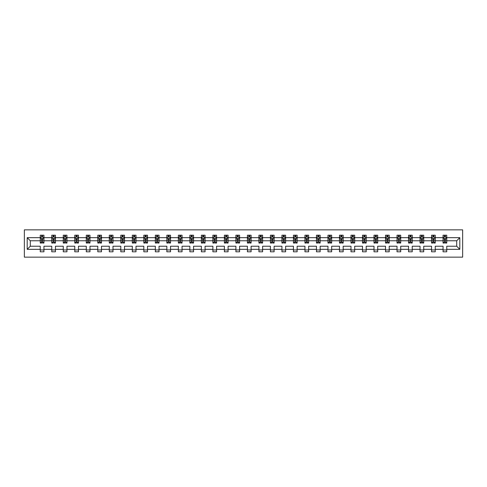 <?xml version="1.0" encoding="UTF-8"?>
<svg xmlns="http://www.w3.org/2000/svg" width="487" height="487" viewBox="0 0 487 487"><rect width="100%" height="100%" fill="white"/><g stroke="black" fill="none" stroke-linecap="round" stroke-linejoin="round"><path stroke-width="0.73" d="M24.35 257.148L462.65 257.148L462.65 229.852L24.35 229.852L24.35 257.148M446.749 249.326L446.749 246.227L456.709 246.227L459.807 249.326L446.749 249.326L446.749 251.797L443.06 251.797L443.06 249.326L435.244 249.326L435.244 251.797L431.555 251.797L431.555 249.326L423.733 249.326L423.733 251.797L420.044 251.797L420.044 249.326L412.227 249.326L412.227 251.797L408.538 251.797L408.538 249.326L400.716 249.326L400.716 251.797L397.027 251.797L397.027 249.326L389.204 249.326L389.204 251.797L385.515 251.797L385.515 249.326L377.699 249.326L377.699 251.797L374.01 251.797L374.01 249.326L366.187 249.326L366.187 251.797L362.498 251.797L362.498 249.326L354.682 249.326L354.682 251.797L350.993 251.797L350.993 249.326L343.171 249.326L343.171 251.797L339.482 251.797L339.482 249.326L331.659 249.326L331.659 251.797L327.97 251.797L327.97 249.326L320.154 249.326L320.154 251.797L316.465 251.797L316.465 249.326L308.642 249.326L308.642 251.797L304.953 251.797L304.953 249.326L297.137 249.326L297.137 251.797L293.448 251.797L293.448 249.326L285.625 249.326L285.625 251.797L281.936 251.797L281.936 249.326L274.114 249.326L274.114 251.797L270.425 251.797L270.425 249.326L262.609 249.326L262.609 251.797L258.92 251.797L258.92 249.326L251.097 249.326L251.097 251.797L247.408 251.797L247.408 249.326L239.592 249.326L239.592 251.797L235.903 251.797L235.903 249.326L228.08 249.326L228.08 251.797L224.391 251.797L224.391 249.326L216.575 249.326L216.575 251.797L212.886 251.797L212.886 249.326L205.064 249.326L205.064 251.797L201.375 251.797L201.375 249.326L193.552 249.326L193.552 251.797L189.863 251.797L189.863 249.326L182.047 249.326L182.047 251.797L178.358 251.797L178.358 249.326L170.535 249.326L170.535 251.797L166.846 251.797L166.846 249.326L159.03 249.326L159.03 251.797L155.341 251.797L155.341 249.326L147.518 249.326L147.518 251.797L143.829 251.797L143.829 249.326L136.007 249.326L136.007 251.797L132.318 251.797L132.318 249.326L124.502 249.326L124.502 251.797L120.813 251.797L120.813 249.326L112.99 249.326L112.99 251.797L109.301 251.797L109.301 249.326L101.485 249.326L101.485 251.797L97.796 251.797L97.796 249.326L89.973 249.326L89.973 251.797L86.284 251.797L86.284 249.326L78.462 249.326L78.462 251.797L74.773 251.797L74.773 249.326L66.956 249.326L66.956 251.797L63.267 251.797L63.267 249.326L55.445 249.326L55.445 251.797L51.756 251.797L51.756 249.326L43.94 249.326L43.94 251.797L40.251 251.797L40.251 249.326L27.193 249.326L27.193 237.674L40.251 237.674L40.251 235.203L43.94 235.203L43.94 237.674L51.756 237.674L51.756 235.203L55.445 235.203L55.445 237.674L63.267 237.674L63.267 235.203L66.956 235.203L66.956 237.674L74.773 237.674L74.773 235.203L78.462 235.203L78.462 237.674L86.284 237.674L86.284 235.203L89.973 235.203L89.973 237.674L97.796 237.674L97.796 235.203L101.485 235.203L101.485 237.674L109.301 237.674L109.301 235.203L112.99 235.203L112.99 237.674L120.813 237.674L120.813 235.203L124.502 235.203L124.502 237.674L132.318 237.674L132.318 235.203L136.007 235.203L136.007 237.674L143.829 237.674L143.829 235.203L147.518 235.203L147.518 237.674L155.341 237.674L155.341 235.203L159.03 235.203L159.03 237.674L166.846 237.674L166.846 235.203L170.535 235.203L170.535 237.674L178.358 237.674L178.358 235.203L182.047 235.203L182.047 237.674L189.863 237.674L189.863 235.203L193.552 235.203L193.552 237.674L201.375 237.674L201.375 235.203L205.064 235.203L205.064 237.674L212.886 237.674L212.886 235.203L216.575 235.203L216.575 237.674L224.391 237.674L224.391 235.203L228.08 235.203L228.08 237.674L235.903 237.674L235.903 235.203L239.592 235.203L239.592 237.674L247.408 237.674L247.408 235.203L251.097 235.203L251.097 237.674L258.92 237.674L258.92 235.203L262.609 235.203L262.609 237.674L270.425 237.674L270.425 235.203L274.114 235.203L274.114 237.674L281.936 237.674L281.936 235.203L285.625 235.203L285.625 237.674L293.448 237.674L293.448 235.203L297.137 235.203L297.137 237.674L304.953 237.674L304.953 235.203L308.642 235.203L308.642 237.674L316.465 237.674L316.465 235.203L320.154 235.203L320.154 237.674L327.97 237.674L327.97 235.203L331.659 235.203L331.659 237.674L339.482 237.674L339.482 235.203L343.171 235.203L343.171 237.674L350.993 237.674L350.993 235.203L354.682 235.203L354.682 237.674L362.498 237.674L362.498 235.203L366.187 235.203L366.187 237.674L374.01 237.674L374.01 235.203L377.699 235.203L377.699 237.674L385.515 237.674L385.515 235.203L389.204 235.203L389.204 237.674L397.027 237.674L397.027 235.203L400.716 235.203L400.716 237.674L408.538 237.674L408.538 235.203L412.227 235.203L412.227 237.674L420.044 237.674L420.044 235.203L423.733 235.203L423.733 237.674L431.555 237.674L431.555 235.203L435.244 235.203L435.244 237.674L443.06 237.674L443.06 235.203L446.749 235.203L446.749 237.674L459.807 237.674L459.807 249.326M443.06 237.674L443.06 240.773L435.244 240.773L435.244 237.674M435.244 249.326L435.244 246.227L443.06 246.227L443.06 249.326M431.555 237.674L431.555 240.773L423.733 240.773L423.733 237.674M423.733 249.326L423.733 246.227L431.555 246.227L431.555 249.326M420.044 237.674L420.044 240.773L412.227 240.773L412.227 237.674M412.227 249.326L412.227 246.227L420.044 246.227L420.044 249.326M408.538 237.674L408.538 240.773L400.716 240.773L400.716 237.674M400.716 249.326L400.716 246.227L408.538 246.227L408.538 249.326M397.027 237.674L397.027 240.773L389.204 240.773L389.204 237.674M389.204 249.326L389.204 246.227L397.027 246.227L397.027 249.326M385.515 237.674L385.515 240.773L377.699 240.773L377.699 237.674M377.699 249.326L377.699 246.227L385.515 246.227L385.515 249.326M374.01 237.674L374.01 240.773L366.187 240.773L366.187 237.674M366.187 249.326L366.187 246.227L374.01 246.227L374.01 249.326M362.498 237.674L362.498 240.773L354.682 240.773L354.682 237.674M354.682 249.326L354.682 246.227L362.498 246.227L362.498 249.326M350.993 237.674L350.993 240.773L343.171 240.773L343.171 237.674M343.171 249.326L343.171 246.227L350.993 246.227L350.993 249.326M339.482 237.674L339.482 240.773L331.659 240.773L331.659 237.674M331.659 249.326L331.659 246.227L339.482 246.227L339.482 249.326M327.97 237.674L327.97 240.773L320.154 240.773L320.154 237.674M320.154 249.326L320.154 246.227L327.97 246.227L327.97 249.326M316.465 237.674L316.465 240.773L308.642 240.773L308.642 237.674M308.642 249.326L308.642 246.227L316.465 246.227L316.465 249.326M304.953 237.674L304.953 240.773L297.137 240.773L297.137 237.674M297.137 249.326L297.137 246.227L304.953 246.227L304.953 249.326M293.448 237.674L293.448 240.773L285.625 240.773L285.625 237.674M285.625 249.326L285.625 246.227L293.448 246.227L293.448 249.326M281.936 237.674L281.936 240.773L274.114 240.773L274.114 237.674M274.114 249.326L274.114 246.227L281.936 246.227L281.936 249.326M270.425 237.674L270.425 240.773L262.609 240.773L262.609 237.674M262.609 249.326L262.609 246.227L270.425 246.227L270.425 249.326M258.92 237.674L258.92 240.773L251.097 240.773L251.097 237.674M251.097 249.326L251.097 246.227L258.92 246.227L258.92 249.326M247.408 237.674L247.408 240.773L239.592 240.773L239.592 237.674M239.592 249.326L239.592 246.227L247.408 246.227L247.408 249.326M235.903 237.674L235.903 240.773L228.08 240.773L228.08 237.674M228.08 249.326L228.08 246.227L235.903 246.227L235.903 249.326M224.391 237.674L224.391 240.773L216.575 240.773L216.575 237.674M216.575 249.326L216.575 246.227L224.391 246.227L224.391 249.326M212.886 237.674L212.886 240.773L205.064 240.773L205.064 237.674M205.064 249.326L205.064 246.227L212.886 246.227L212.886 249.326M201.375 237.674L201.375 240.773L193.552 240.773L193.552 237.674M193.552 249.326L193.552 246.227L201.375 246.227L201.375 249.326M189.863 237.674L189.863 240.773L182.047 240.773L182.047 237.674M182.047 249.326L182.047 246.227L189.863 246.227L189.863 249.326M178.358 237.674L178.358 240.773L170.535 240.773L170.535 237.674M170.535 249.326L170.535 246.227L178.358 246.227L178.358 249.326M166.846 237.674L166.846 240.773L159.03 240.773L159.03 237.674M159.03 249.326L159.03 246.227L166.846 246.227L166.846 249.326M155.341 237.674L155.341 240.773L147.518 240.773L147.518 237.674M147.518 249.326L147.518 246.227L155.341 246.227L155.341 249.326M143.829 237.674L143.829 240.773L136.007 240.773L136.007 237.674M136.007 249.326L136.007 246.227L143.829 246.227L143.829 249.326M132.318 237.674L132.318 240.773L124.502 240.773L124.502 237.674M124.502 249.326L124.502 246.227L132.318 246.227L132.318 249.326M120.813 237.674L120.813 240.773L112.99 240.773L112.99 237.674M112.99 249.326L112.99 246.227L120.813 246.227L120.813 249.326M109.301 237.674L109.301 240.773L101.485 240.773L101.485 237.674M101.485 249.326L101.485 246.227L109.301 246.227L109.301 249.326M97.796 237.674L97.796 240.773L89.973 240.773L89.973 237.674M89.973 249.326L89.973 246.227L97.796 246.227L97.796 249.326M86.284 237.674L86.284 240.773L78.462 240.773L78.462 237.674M78.462 249.326L78.462 246.227L86.284 246.227L86.284 249.326M74.773 237.674L74.773 240.773L66.956 240.773L66.956 237.674M66.956 249.326L66.956 246.227L74.773 246.227L74.773 249.326M63.267 237.674L63.267 240.773L55.445 240.773L55.445 237.674M55.445 249.326L55.445 246.227L63.267 246.227L63.267 249.326M51.756 237.674L51.756 240.773L43.94 240.773L43.94 237.674M43.94 249.326L43.94 246.227L51.756 246.227L51.756 249.326M40.251 237.674L40.251 240.773L30.291 240.773L30.291 246.227L40.251 246.227L40.251 249.326M27.193 237.674L30.291 240.773M456.709 246.227L456.709 240.773L446.749 240.773L446.749 237.674M444.467 237.047L445.349 237.047M432.955 237.047L433.838 237.047M421.444 237.047L422.332 237.047M409.938 237.047L410.821 237.047M398.427 237.047L399.316 237.047M386.922 237.047L387.804 237.047M375.41 237.047L376.299 237.047M363.899 237.047L364.787 237.047M352.393 237.047L353.276 237.047M340.882 237.047L341.771 237.047M329.376 237.047L330.259 237.047M317.865 237.047L318.754 237.047M306.36 237.047L307.242 237.047M294.848 237.047L295.731 237.047M283.337 237.047L284.225 237.047M271.831 237.047L272.714 237.047M260.32 237.047L261.209 237.047M248.814 237.047L249.697 237.047M237.303 237.047L238.186 237.047M225.791 237.047L226.68 237.047M214.286 237.047L215.169 237.047M202.775 237.047L203.663 237.047M191.269 237.047L192.152 237.047M179.758 237.047L180.64 237.047M168.246 237.047L169.135 237.047M156.741 237.047L157.624 237.047M145.229 237.047L146.118 237.047M133.724 237.047L134.607 237.047M122.213 237.047L123.101 237.047M110.701 237.047L111.59 237.047M99.196 237.047L100.079 237.047M87.684 237.047L88.573 237.047M76.179 237.047L77.062 237.047M64.668 237.047L65.556 237.047M53.162 237.047L54.045 237.047M41.651 237.047L42.533 237.047M40.251 249.953L43.94 249.953M51.756 249.953L55.445 249.953M63.267 249.953L66.956 249.953M74.773 249.953L78.462 249.953M86.284 249.953L89.973 249.953M97.796 249.953L101.485 249.953M109.301 249.953L112.99 249.953M120.813 249.953L124.502 249.953M132.318 249.953L136.007 249.953M143.829 249.953L147.518 249.953M155.341 249.953L159.03 249.953M166.846 249.953L170.535 249.953M178.358 249.953L182.047 249.953M189.863 249.953L193.552 249.953M201.375 249.953L205.064 249.953M212.886 249.953L216.575 249.953M224.391 249.953L228.08 249.953M235.903 249.953L239.592 249.953M247.408 249.953L251.097 249.953M258.92 249.953L262.609 249.953M270.425 249.953L274.114 249.953M281.936 249.953L285.625 249.953M293.448 249.953L297.137 249.953M304.953 249.953L308.642 249.953M316.465 249.953L320.154 249.953M327.97 249.953L331.659 249.953M339.482 249.953L343.171 249.953M350.993 249.953L354.682 249.953M362.498 249.953L366.187 249.953M374.01 249.953L377.699 249.953M385.515 249.953L389.204 249.953M397.027 249.953L400.716 249.953M408.538 249.953L412.227 249.953M420.044 249.953L423.733 249.953M431.555 249.953L435.244 249.953M443.06 249.953L446.749 249.953M30.291 246.227L27.193 249.326M459.807 237.674L456.709 240.773M42.533 236.158L41.651 236.158M40.945 237.169L40.251 237.169L40.251 235.203L41.651 235.203L41.651 237.084M40.251 242.13L40.251 243.056L41.651 243.056L41.651 242.13L40.251 242.13L40.251 240.773M43.94 240.773L43.94 243.056L42.533 243.056L42.533 239.111L41.651 239.111L41.651 242.13M43.246 237.169L43.94 237.169L43.94 235.203L42.533 235.203L42.533 237.084M43.94 238.557L43.197 237.084L40.987 237.084L40.251 238.557M54.045 236.158L53.162 236.158M52.45 237.169L51.756 237.169L51.756 235.203L53.162 235.203L53.162 237.084M51.756 242.13L51.756 243.056L53.162 243.056L53.162 242.13L51.756 242.13L51.756 240.773M55.445 240.773L55.445 243.056L54.045 243.056L54.045 239.111L53.162 239.111L53.162 242.13M54.751 237.169L55.445 237.169L55.445 235.203L54.045 235.203L54.045 237.084M55.445 238.557L54.708 237.084L52.493 237.084L51.756 238.557M65.556 236.158L64.668 236.158M63.961 237.169L63.267 237.169L63.267 235.203L64.668 235.203L64.668 237.084M63.267 242.13L63.267 243.056L64.668 243.056L64.668 242.13L63.267 242.13L63.267 240.773M66.956 240.773L66.956 243.056L65.556 243.056L65.556 239.111L64.668 239.111L64.668 242.13M66.262 237.169L66.956 237.169L66.956 235.203L65.556 235.203L65.556 237.084M66.956 238.557L66.22 237.084L64.004 237.084L63.267 238.557M77.062 236.158L76.179 236.158M75.467 237.169L74.773 237.169L74.773 235.203L76.179 235.203L76.179 237.084M74.773 242.13L74.773 243.056L76.179 243.056L76.179 242.13L74.773 242.13L74.773 240.773M78.462 240.773L78.462 243.056L77.062 243.056L77.062 239.111L76.179 239.111L76.179 242.13M77.768 237.169L78.462 237.169L78.462 235.203L77.062 235.203L77.062 237.084M78.462 238.557L77.725 237.084L75.515 237.084L74.773 238.557M88.573 236.158L87.684 236.158M86.978 237.169L86.284 237.169L86.284 235.203L87.684 235.203L87.684 237.084M86.284 242.13L86.284 243.056L87.684 243.056L87.684 242.13L86.284 242.13L86.284 240.773M89.973 240.773L89.973 243.056L88.573 243.056L88.573 239.111L87.684 239.111L87.684 242.13M89.279 237.169L89.973 237.169L89.973 235.203L88.573 235.203L88.573 237.084M89.973 238.557L89.237 237.084L87.021 237.084L86.284 238.557M100.079 236.158L99.196 236.158M98.49 237.169L97.796 237.169L97.796 235.203L99.196 235.203L99.196 237.084M97.796 242.13L97.796 243.056L99.196 243.056L99.196 242.13L97.796 242.13L97.796 240.773M101.485 240.773L101.485 243.056L100.079 243.056L100.079 239.111L99.196 239.111L99.196 242.13M100.791 237.169L101.485 237.169L101.485 235.203L100.079 235.203L100.079 237.084M101.485 238.557L100.742 237.084L98.532 237.084L97.796 238.557M111.59 236.158L110.701 236.158M109.995 237.169L109.301 237.169L109.301 235.203L110.701 235.203L110.701 237.084M109.301 242.13L109.301 243.056L110.701 243.056L110.701 242.13L109.301 242.13L109.301 240.773M112.99 240.773L112.99 243.056L111.59 243.056L111.59 239.111L110.701 239.111L110.701 242.13M112.296 237.169L112.99 237.169L112.99 235.203L111.59 235.203L111.59 237.084M112.99 238.557L112.254 237.084L110.038 237.084L109.301 238.557M123.101 236.158L122.213 236.158M121.507 237.169L120.813 237.169L120.813 235.203L122.213 235.203L122.213 237.084M120.813 242.13L120.813 243.056L122.213 243.056L122.213 242.13L120.813 242.13L120.813 240.773M124.502 240.773L124.502 243.056L123.101 243.056L123.101 239.111L122.213 239.111L122.213 242.13M123.808 237.169L124.502 237.169L124.502 235.203L123.101 235.203L123.101 237.084M124.502 238.557L123.765 237.084L121.549 237.084L120.813 238.557M134.607 236.158L133.724 236.158M133.012 237.169L132.318 237.169L132.318 235.203L133.724 235.203L133.724 237.084M132.318 242.13L132.318 243.056L133.724 243.056L133.724 242.13L132.318 242.13L132.318 240.773M136.007 240.773L136.007 243.056L134.607 243.056L134.607 239.111L133.724 239.111L133.724 242.13M135.313 237.169L136.007 237.169L136.007 235.203L134.607 235.203L134.607 237.084M136.007 238.557L135.27 237.084L133.061 237.084L132.318 238.557M146.118 236.158L145.229 236.158M144.523 237.169L143.829 237.169L143.829 235.203L145.229 235.203L145.229 237.084M143.829 242.13L143.829 243.056L145.229 243.056L145.229 242.13L143.829 242.13L143.829 240.773M147.518 240.773L147.518 243.056L146.118 243.056L146.118 239.111L145.229 239.111L145.229 242.13M146.824 237.169L147.518 237.169L147.518 235.203L146.118 235.203L146.118 237.084M147.518 238.557L146.782 237.084L144.566 237.084L143.829 238.557M157.624 236.158L156.741 236.158M156.035 237.169L155.341 237.169L155.341 235.203L156.741 235.203L156.741 237.084M155.341 242.13L155.341 243.056L156.741 243.056L156.741 242.13L155.341 242.13L155.341 240.773M159.03 240.773L159.03 243.056L157.624 243.056L157.624 239.111L156.741 239.111L156.741 242.13M158.336 237.169L159.03 237.169L159.03 235.203L157.624 235.203L157.624 237.084M159.03 238.557L158.287 237.084L156.077 237.084L155.341 238.557M169.135 236.158L168.246 236.158M167.54 237.169L166.846 237.169L166.846 235.203L168.246 235.203L168.246 237.084M166.846 242.13L166.846 243.056L168.246 243.056L168.246 242.13L166.846 242.13L166.846 240.773M170.535 240.773L170.535 243.056L169.135 243.056L169.135 239.111L168.246 239.111L168.246 242.13M169.841 237.169L170.535 237.169L170.535 235.203L169.135 235.203L169.135 237.084M170.535 238.557L169.799 237.084L167.583 237.084L166.846 238.557M180.64 236.158L179.758 236.158M179.052 237.169L178.358 237.169L178.358 235.203L179.758 235.203L179.758 237.084M178.358 242.13L178.358 243.056L179.758 243.056L179.758 242.13L178.358 242.13L178.358 240.773M182.047 240.773L182.047 243.056L180.64 243.056L180.64 239.111L179.758 239.111L179.758 242.13M181.353 237.169L182.047 237.169L182.047 235.203L180.64 235.203L180.64 237.084M182.047 238.557L181.31 237.084L179.094 237.084L178.358 238.557M192.152 236.158L191.269 236.158M190.557 237.169L189.863 237.169L189.863 235.203L191.269 235.203L191.269 237.084M189.863 242.13L189.863 243.056L191.269 243.056L191.269 242.13L189.863 242.13L189.863 240.773M193.552 240.773L193.552 243.056L192.152 243.056L192.152 239.111L191.269 239.111L191.269 242.13M192.858 237.169L193.552 237.169L193.552 235.203L192.152 235.203L192.152 237.084M193.552 238.557L192.815 237.084L190.606 237.084L189.863 238.557M203.663 236.158L202.775 236.158M202.068 237.169L201.375 237.169L201.375 235.203L202.775 235.203L202.775 237.084M201.375 242.13L201.375 243.056L202.775 243.056L202.775 242.13L201.375 242.13L201.375 240.773M205.064 240.773L205.064 243.056L203.663 243.056L203.663 239.111L202.775 239.111L202.775 242.13M204.37 237.169L205.064 237.169L205.064 235.203L203.663 235.203L203.663 237.084M205.064 238.557L204.327 237.084L202.111 237.084L201.375 238.557M215.169 236.158L214.286 236.158M213.574 237.169L212.886 237.169L212.886 235.203L214.286 235.203L214.286 237.084M212.886 242.13L212.886 243.056L214.286 243.056L214.286 242.13L212.886 242.13L212.886 240.773M216.575 240.773L216.575 243.056L215.169 243.056L215.169 239.111L214.286 239.111L214.286 242.13M215.881 237.169L216.575 237.169L216.575 235.203L215.169 235.203L215.169 237.084M216.575 238.557L215.832 237.084L213.623 237.084L212.886 238.557M226.68 236.158L225.791 236.158M225.085 237.169L224.391 237.169L224.391 235.203L225.791 235.203L225.791 237.084M224.391 242.13L224.391 243.056L225.791 243.056L225.791 242.13L224.391 242.13L224.391 240.773M228.08 240.773L228.08 243.056L226.68 243.056L226.68 239.111L225.791 239.111L225.791 242.13M227.386 237.169L228.08 237.169L228.08 235.203L226.68 235.203L226.68 237.084M228.08 238.557L227.344 237.084L225.128 237.084L224.391 238.557M238.186 236.158L237.303 236.158M236.597 237.169L235.903 237.169L235.903 235.203L237.303 235.203L237.303 237.084M235.903 242.13L235.903 243.056L237.303 243.056L237.303 242.13L235.903 242.13L235.903 240.773M239.592 240.773L239.592 243.056L238.186 243.056L238.186 239.111L237.303 239.111L237.303 242.13M238.898 237.169L239.592 237.169L239.592 235.203L238.186 235.203L238.186 237.084M239.592 238.557L238.849 237.084L236.639 237.084L235.903 238.557M249.697 236.158L248.814 236.158M248.102 237.169L247.408 237.169L247.408 235.203L248.814 235.203L248.814 237.084M247.408 242.13L247.408 243.056L248.814 243.056L248.814 242.13L247.408 242.13L247.408 240.773M251.097 240.773L251.097 243.056L249.697 243.056L249.697 239.111L248.814 239.111L248.814 242.13M250.403 237.169L251.097 237.169L251.097 235.203L249.697 235.203L249.697 237.084M251.097 238.557L250.361 237.084L248.151 237.084L247.408 238.557M261.209 236.158L260.32 236.158M259.614 237.169L258.92 237.169L258.92 235.203L260.32 235.203L260.32 237.084M258.92 242.13L258.92 243.056L260.32 243.056L260.32 242.13L258.92 242.13L258.92 240.773M262.609 240.773L262.609 243.056L261.209 243.056L261.209 239.111L260.32 239.111L260.32 242.13M261.915 237.169L262.609 237.169L262.609 235.203L261.209 235.203L261.209 237.084M262.609 238.557L261.872 237.084L259.656 237.084L258.92 238.557M272.714 236.158L271.831 236.158M271.119 237.169L270.425 237.169L270.425 235.203L271.831 235.203L271.831 237.084M270.425 242.13L270.425 243.056L271.831 243.056L271.831 242.13L270.425 242.13L270.425 240.773M274.114 240.773L274.114 243.056L272.714 243.056L272.714 239.111L271.831 239.111L271.831 242.13M273.426 237.169L274.114 237.169L274.114 235.203L272.714 235.203L272.714 237.084M274.114 238.557L273.377 237.084L271.168 237.084L270.425 238.557M284.225 236.158L283.337 236.158M282.63 237.169L281.936 237.169L281.936 235.203L283.337 235.203L283.337 237.084M281.936 242.13L281.936 243.056L283.337 243.056L283.337 242.13L281.936 242.13L281.936 240.773M285.625 240.773L285.625 243.056L284.225 243.056L284.225 239.111L283.337 239.111L283.337 242.13M284.932 237.169L285.625 237.169L285.625 235.203L284.225 235.203L284.225 237.084M285.625 238.557L284.889 237.084L282.673 237.084L281.936 238.557M295.731 236.158L294.848 236.158M294.142 237.169L293.448 237.169L293.448 235.203L294.848 235.203L294.848 237.084M293.448 242.13L293.448 243.056L294.848 243.056L294.848 242.13L293.448 242.13L293.448 240.773M297.137 240.773L297.137 243.056L295.731 243.056L295.731 239.111L294.848 239.111L294.848 242.13M296.443 237.169L297.137 237.169L297.137 235.203L295.731 235.203L295.731 237.084M297.137 238.557L296.394 237.084L294.185 237.084L293.448 238.557M307.242 236.158L306.36 236.158M305.647 237.169L304.953 237.169L304.953 235.203L306.36 235.203L306.36 237.084M304.953 242.13L304.953 243.056L306.36 243.056L306.36 242.13L304.953 242.13L304.953 240.773M308.642 240.773L308.642 243.056L307.242 243.056L307.242 239.111L306.36 239.111L306.36 242.13M307.948 237.169L308.642 237.169L308.642 235.203L307.242 235.203L307.242 237.084M308.642 238.557L307.906 237.084L305.69 237.084L304.953 238.557M318.754 236.158L317.865 236.158M317.159 237.169L316.465 237.169L316.465 235.203L317.865 235.203L317.865 237.084M316.465 242.13L316.465 243.056L317.865 243.056L317.865 242.13L316.465 242.13L316.465 240.773M320.154 240.773L320.154 243.056L318.754 243.056L318.754 239.111L317.865 239.111L317.865 242.13M319.46 237.169L320.154 237.169L320.154 235.203L318.754 235.203L318.754 237.084M320.154 238.557L319.417 237.084L317.201 237.084L316.465 238.557M330.259 236.158L329.376 236.158M328.664 237.169L327.97 237.169L327.97 235.203L329.376 235.203L329.376 237.084M327.97 242.13L327.97 243.056L329.376 243.056L329.376 242.13L327.97 242.13L327.97 240.773M331.659 240.773L331.659 243.056L330.259 243.056L330.259 239.111L329.376 239.111L329.376 242.13M330.965 237.169L331.659 237.169L331.659 235.203L330.259 235.203L330.259 237.084M331.659 238.557L330.923 237.084L328.713 237.084L327.97 238.557M341.771 236.158L340.882 236.158M340.176 237.169L339.482 237.169L339.482 235.203L340.882 235.203L340.882 237.084M339.482 242.13L339.482 243.056L340.882 243.056L340.882 242.13L339.482 242.13L339.482 240.773M343.171 240.773L343.171 243.056L341.771 243.056L341.771 239.111L340.882 239.111L340.882 242.13M342.477 237.169L343.171 237.169L343.171 235.203L341.771 235.203L341.771 237.084M343.171 238.557L342.434 237.084L340.218 237.084L339.482 238.557M353.276 236.158L352.393 236.158M351.687 237.169L350.993 237.169L350.993 235.203L352.393 235.203L352.393 237.084M350.993 242.13L350.993 243.056L352.393 243.056L352.393 242.13L350.993 242.13L350.993 240.773M354.682 240.773L354.682 243.056L353.276 243.056L353.276 239.111L352.393 239.111L352.393 242.13M353.988 237.169L354.682 237.169L354.682 235.203L353.276 235.203L353.276 237.084M354.682 238.557L353.939 237.084L351.73 237.084L350.993 238.557M364.787 236.158L363.899 236.158M363.192 237.169L362.498 237.169L362.498 235.203L363.899 235.203L363.899 237.084M362.498 242.13L362.498 243.056L363.899 243.056L363.899 242.13L362.498 242.13L362.498 240.773M366.187 240.773L366.187 243.056L364.787 243.056L364.787 239.111L363.899 239.111L363.899 242.13M365.493 237.169L366.187 237.169L366.187 235.203L364.787 235.203L364.787 237.084M366.187 238.557L365.451 237.084L363.235 237.084L362.498 238.557M376.299 236.158L375.41 236.158M374.704 237.169L374.01 237.169L374.01 235.203L375.41 235.203L375.41 237.084M374.01 242.13L374.01 243.056L375.41 243.056L375.41 242.13L374.01 242.13L374.01 240.773M377.699 240.773L377.699 243.056L376.299 243.056L376.299 239.111L375.41 239.111L375.41 242.13M377.005 237.169L377.699 237.169L377.699 235.203L376.299 235.203L376.299 237.084M377.699 238.557L376.962 237.084L374.747 237.084L374.01 238.557M387.804 236.158L386.922 236.158M386.209 237.169L385.515 237.169L385.515 235.203L386.922 235.203L386.922 237.084M385.515 242.13L385.515 243.056L386.922 243.056L386.922 242.13L385.515 242.13L385.515 240.773M389.204 240.773L389.204 243.056L387.804 243.056L387.804 239.111L386.922 239.111L386.922 242.13M388.51 237.169L389.204 237.169L389.204 235.203L387.804 235.203L387.804 237.084M389.204 238.557L388.468 237.084L386.258 237.084L385.515 238.557M399.316 236.158L398.427 236.158M397.721 237.169L397.027 237.169L397.027 235.203L398.427 235.203L398.427 237.084M397.027 242.13L397.027 243.056L398.427 243.056L398.427 242.13L397.027 242.13L397.027 240.773M400.716 240.773L400.716 243.056L399.316 243.056L399.316 239.111L398.427 239.111L398.427 242.13M400.022 237.169L400.716 237.169L400.716 235.203L399.316 235.203L399.316 237.084M400.716 238.557L399.979 237.084L397.763 237.084L397.027 238.557M410.821 236.158L409.938 236.158M409.232 237.169L408.538 237.169L408.538 235.203L409.938 235.203L409.938 237.084M408.538 242.13L408.538 243.056L409.938 243.056L409.938 242.13L408.538 242.13L408.538 240.773M412.227 240.773L412.227 243.056L410.821 243.056L410.821 239.111L409.938 239.111L409.938 242.13M411.533 237.169L412.227 237.169L412.227 235.203L410.821 235.203L410.821 237.084M412.227 238.557L411.485 237.084L409.275 237.084L408.538 238.557M422.332 236.158L421.444 236.158M420.738 237.169L420.044 237.169L420.044 235.203L421.444 235.203L421.444 237.084M420.044 242.13L420.044 243.056L421.444 243.056L421.444 242.13L420.044 242.13L420.044 240.773M423.733 240.773L423.733 243.056L422.332 243.056L422.332 239.111L421.444 239.111L421.444 242.13M423.039 237.169L423.733 237.169L423.733 235.203L422.332 235.203L422.332 237.084M423.733 238.557L422.996 237.084L420.78 237.084L420.044 238.557M433.838 236.158L432.955 236.158M432.249 237.169L431.555 237.169L431.555 235.203L432.955 235.203L432.955 237.084M431.555 242.13L431.555 243.056L432.955 243.056L432.955 242.13L431.555 242.13L431.555 240.773M435.244 240.773L435.244 243.056L433.838 243.056L433.838 239.111L432.955 239.111L432.955 242.13M434.55 237.169L435.244 237.169L435.244 235.203L433.838 235.203L433.838 237.084M435.244 238.557L434.507 237.084L432.292 237.084L431.555 238.557M445.349 236.158L444.467 236.158M443.754 237.169L443.06 237.169L443.06 235.203L444.467 235.203L444.467 237.084M443.06 242.13L443.06 243.056L444.467 243.056L444.467 242.13L443.06 242.13L443.06 240.773M446.749 240.773L446.749 243.056L445.349 243.056L445.349 239.111L444.467 239.111L444.467 242.13M446.055 237.169L446.749 237.169L446.749 235.203L445.349 235.203L445.349 237.084M446.749 238.557L446.013 237.084L443.803 237.084L443.06 238.557M43.921 238.52L40.269 238.52M43.94 242.13L42.533 242.13M41.651 240.152L40.251 240.152M43.94 240.152L42.533 240.152M42.533 236.627L41.651 236.627M55.427 238.52L51.774 238.52M55.445 242.13L54.045 242.13M53.162 240.152L51.756 240.152M55.445 240.152L54.045 240.152M54.045 236.627L53.162 236.627M66.938 238.52L63.286 238.52M66.956 242.13L65.556 242.13M64.668 240.152L63.267 240.152M66.956 240.152L65.556 240.152M65.556 236.627L64.668 236.627M78.444 238.52L74.791 238.52M78.462 242.13L77.062 242.13M76.179 240.152L74.773 240.152M78.462 240.152L77.062 240.152M77.062 236.627L76.179 236.627M89.955 238.52L86.302 238.52M89.973 242.13L88.573 242.13M87.684 240.152L86.284 240.152M89.973 240.152L88.573 240.152M88.573 236.627L87.684 236.627M101.466 238.52L97.814 238.52M101.485 242.13L100.079 242.13M99.196 240.152L97.796 240.152M101.485 240.152L100.079 240.152M100.079 236.627L99.196 236.627M112.972 238.52L109.319 238.52M112.99 242.13L111.59 242.13M110.701 240.152L109.301 240.152M112.99 240.152L111.59 240.152M111.59 236.627L110.701 236.627M124.483 238.52L120.831 238.52M124.502 242.13L123.101 242.13M122.213 240.152L120.813 240.152M124.502 240.152L123.101 240.152M123.101 236.627L122.213 236.627M135.989 238.52L132.336 238.52M136.007 242.13L134.607 242.13M133.724 240.152L132.318 240.152M136.007 240.152L134.607 240.152M134.607 236.627L133.724 236.627M147.5 238.52L143.848 238.52M147.518 242.13L146.118 242.13M145.229 240.152L143.829 240.152M147.518 240.152L146.118 240.152M146.118 236.627L145.229 236.627M159.012 238.52L155.359 238.52M159.03 242.13L157.624 242.13M156.741 240.152L155.341 240.152M159.03 240.152L157.624 240.152M157.624 236.627L156.741 236.627M170.517 238.52L166.864 238.52M170.535 242.13L169.135 242.13M168.246 240.152L166.846 240.152M170.535 240.152L169.135 240.152M169.135 236.627L168.246 236.627M182.028 238.52L178.376 238.52M182.047 242.13L180.64 242.13M179.758 240.152L178.358 240.152M182.047 240.152L180.64 240.152M180.64 236.627L179.758 236.627M193.534 238.52L189.881 238.52M193.552 242.13L192.152 242.13M191.269 240.152L189.863 240.152M193.552 240.152L192.152 240.152M192.152 236.627L191.269 236.627M205.045 238.52L201.393 238.52M205.064 242.13L203.663 242.13M202.775 240.152L201.375 240.152M205.064 240.152L203.663 240.152M203.663 236.627L202.775 236.627M216.551 238.52L212.904 238.52M216.575 242.13L215.169 242.13M214.286 240.152L212.886 240.152M216.575 240.152L215.169 240.152M215.169 236.627L214.286 236.627M228.062 238.52L224.41 238.52M228.08 242.13L226.68 242.13M225.791 240.152L224.391 240.152M228.08 240.152L226.68 240.152M226.68 236.627L225.791 236.627M239.574 238.52L235.921 238.52M239.592 242.13L238.186 242.13M237.303 240.152L235.903 240.152M239.592 240.152L238.186 240.152M238.186 236.627L237.303 236.627M251.079 238.52L247.426 238.52M251.097 242.13L249.697 242.13M248.814 240.152L247.408 240.152M251.097 240.152L249.697 240.152M249.697 236.627L248.814 236.627M262.59 238.52L258.938 238.52M262.609 242.13L261.209 242.13M260.32 240.152L258.92 240.152M262.609 240.152L261.209 240.152M261.209 236.627L260.32 236.627M274.096 238.52L270.449 238.52M274.114 242.13L272.714 242.13M271.831 240.152L270.425 240.152M274.114 240.152L272.714 240.152M272.714 236.627L271.831 236.627M285.607 238.52L281.955 238.52M285.625 242.13L284.225 242.13M283.337 240.152L281.936 240.152M285.625 240.152L284.225 240.152M284.225 236.627L283.337 236.627M297.119 238.52L293.466 238.52M297.137 242.13L295.731 242.13M294.848 240.152L293.448 240.152M297.137 240.152L295.731 240.152M295.731 236.627L294.848 236.627M308.624 238.52L304.972 238.52M308.642 242.13L307.242 242.13M306.36 240.152L304.953 240.152M308.642 240.152L307.242 240.152M307.242 236.627L306.36 236.627M320.136 238.52L316.483 238.52M320.154 242.13L318.754 242.13M317.865 240.152L316.465 240.152M320.154 240.152L318.754 240.152M318.754 236.627L317.865 236.627M331.641 238.52L327.988 238.52M331.659 242.13L330.259 242.13M329.376 240.152L327.97 240.152M331.659 240.152L330.259 240.152M330.259 236.627L329.376 236.627M343.152 238.52L339.5 238.52M343.171 242.13L341.771 242.13M340.882 240.152L339.482 240.152M343.171 240.152L341.771 240.152M341.771 236.627L340.882 236.627M354.664 238.52L351.011 238.52M354.682 242.13L353.276 242.13M352.393 240.152L350.993 240.152M354.682 240.152L353.276 240.152M353.276 236.627L352.393 236.627M366.169 238.52L362.517 238.52M366.187 242.13L364.787 242.13M363.899 240.152L362.498 240.152M366.187 240.152L364.787 240.152M364.787 236.627L363.899 236.627M377.681 238.52L374.028 238.52M377.699 242.13L376.299 242.13M375.41 240.152L374.01 240.152M377.699 240.152L376.299 240.152M376.299 236.627L375.41 236.627M389.186 238.52L385.534 238.52M389.204 242.13L387.804 242.13M386.922 240.152L385.515 240.152M389.204 240.152L387.804 240.152M387.804 236.627L386.922 236.627M400.698 238.52L397.045 238.52M400.716 242.13L399.316 242.13M398.427 240.152L397.027 240.152M400.716 240.152L399.316 240.152M399.316 236.627L398.427 236.627M412.209 238.52L408.556 238.52M412.227 242.13L410.821 242.13M409.938 240.152L408.538 240.152M412.227 240.152L410.821 240.152M410.821 236.627L409.938 236.627M423.714 238.52L420.062 238.52M423.733 242.13L422.332 242.13M421.444 240.152L420.044 240.152M423.733 240.152L422.332 240.152M422.332 236.627L421.444 236.627M435.226 238.52L431.573 238.52M435.244 242.13L433.838 242.13M432.955 240.152L431.555 240.152M435.244 240.152L433.838 240.152M433.838 236.627L432.955 236.627M446.731 238.52L443.079 238.52M446.749 242.13L445.349 242.13M444.467 240.152L443.06 240.152M446.749 240.152L445.349 240.152M445.349 236.627L444.467 236.627"/></g></svg>
